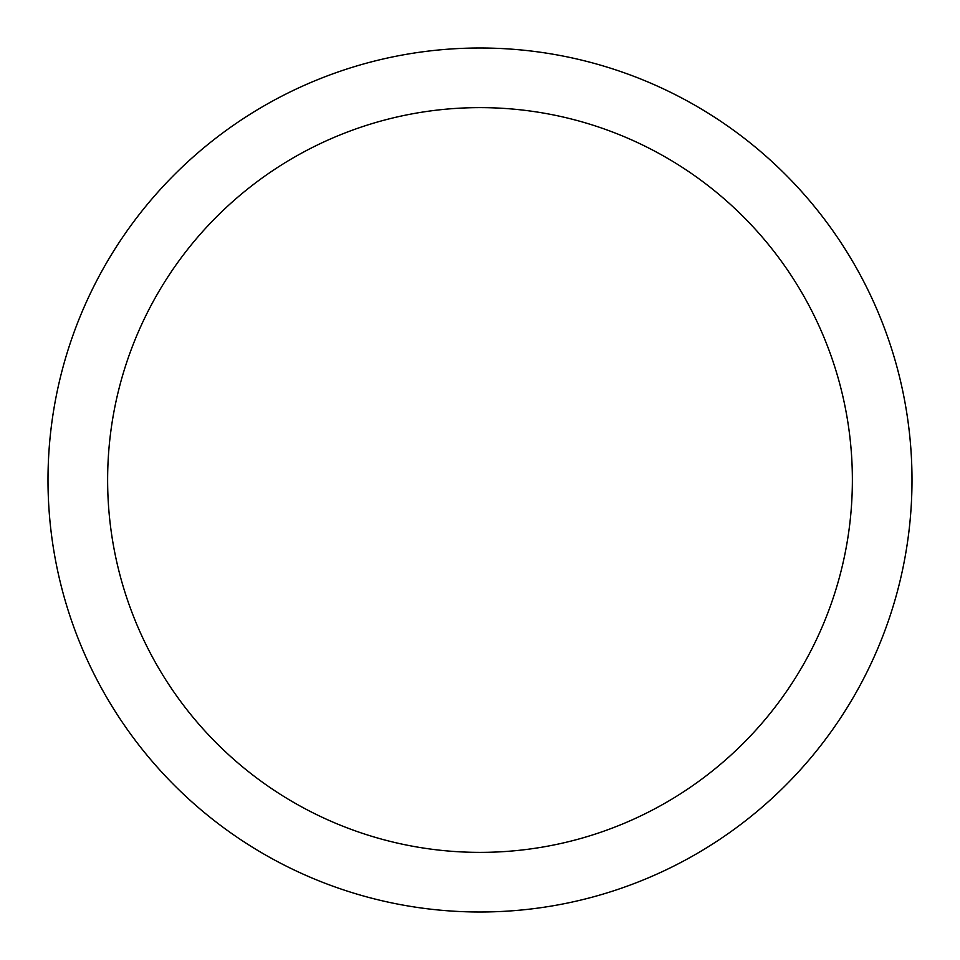 <?xml version="1.0" encoding="UTF-8"?>
<svg xmlns="http://www.w3.org/2000/svg" width="960" height="960" viewBox="0 0 960 960"><rect width="100%" height="100%" fill="white"/><g stroke="black" fill="none" stroke-linecap="round" stroke-linejoin="round"><path stroke-width="1.44" d="M480 912A432 432 0 0 0 912 480A432 432 0 0 0 480 48A432 432 0 0 0 48 480A432 432 0 0 0 480 912M852.372 480A372.372 372.372 0 0 0 480 107.628A372.372 372.372 0 0 0 107.628 480A372.372 372.372 0 0 0 480 852.372A372.372 372.372 0 0 0 852.372 480"/></g></svg>
